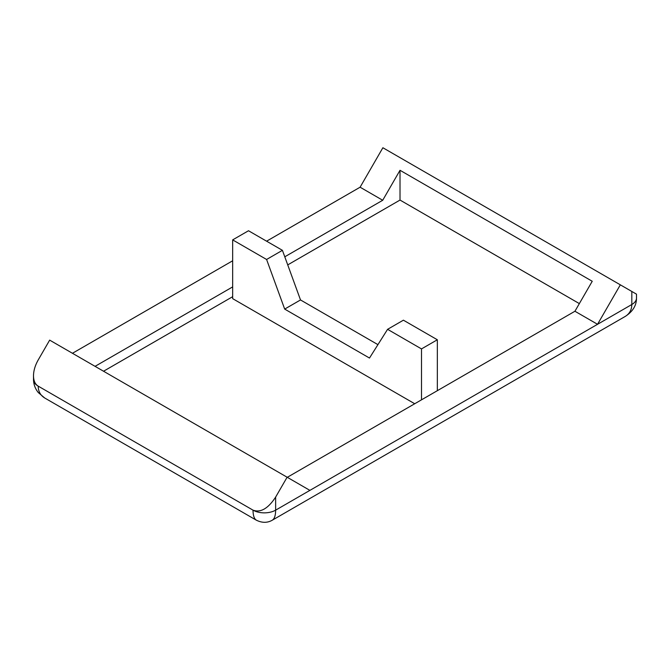 <?xml version="1.0" encoding="UTF-8"?>
<svg xmlns="http://www.w3.org/2000/svg" width="670" height="670" viewBox="0 0 670 670"><rect width="100%" height="100%" fill="white"/><g stroke="black" fill="none" stroke-linecap="round" stroke-linejoin="round"><path stroke-width="1" d="M287.12 477.216L49.664 340.125L38.182 360.008C35.133 365.41 33.567 370.661 33.5 375.769C33.567 380.795 35.133 384.245 38.182 386.121L253.026 510.155C260.563 512.927 268.101 508.58 275.638 497.098L287.12 477.216L309.9 490.373L275.638 510.155A15.988 9.229 180 0 1 253.026 510.155C253.076 515.473 254.173 518.815 256.334 520.18L256.476 520.255M256.334 520.18L44.739 398.014C40.468 395.392 38.282 391.431 38.182 386.121A15.988 9.229 180 0 1 33.5 379.589A15.988 9.229 180 0 1 33.5 379.53C33.642 384.463 35.242 388.809 38.307 392.578L44.739 398.014M631.818 291.458L631.818 304.515L597.548 324.297L620.336 284.834L636.5 294.163L636.5 297.991A15.988 9.229 180 0 1 636.5 298.05A15.988 9.229 180 0 1 631.818 304.515C631.718 309.841 629.524 313.811 625.244 316.424L272.322 520.18C274.482 518.815 275.588 515.473 275.638 510.155L275.638 497.098M620.336 284.834L382.88 147.743L360.1 187.206L382.712 200.263L400.015 170.289L592.238 281.266L574.935 311.248L287.288 477.316M309.9 490.373L597.548 324.297L574.935 311.248M72.452 353.283L232.666 260.781M266.593 241.192L360.1 187.206M95.065 366.339L232.666 286.894M284.784 256.803L382.712 200.263M414.713 403.742L232.666 298.644L232.666 239.885L266.593 259.474L284.683 309.088L369.488 358.048L387.578 329.322L421.497 348.911L437.334 339.765L437.334 390.685M421.497 348.911L421.497 399.831M387.578 329.322L403.407 320.185L437.334 339.765M377.93 344.64L300.512 299.951L284.683 309.088M232.666 239.885L248.503 230.748L282.422 250.329L300.512 299.951M579.349 303.602L400.015 200.062L287.731 264.893M232.666 296.684L103.549 371.23M266.593 259.474L282.422 250.329M400.015 170.289L400.015 200.062M33.5 379.589L33.5 375.769M625.236 316.424C632.79 311.567 636.542 305.436 636.492 298.05M272.296 520.196C267.389 523.002 262.079 523.002 256.359 520.188"/></g></svg>

